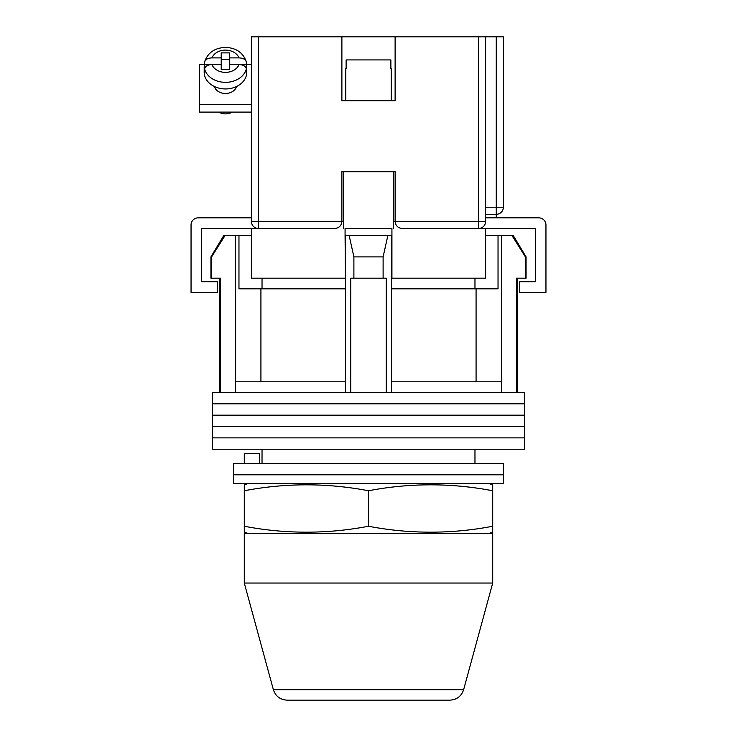 <?xml version="1.0" encoding="UTF-8"?>
<svg xmlns="http://www.w3.org/2000/svg" width="737" height="737" viewBox="0 0 737 737"><rect width="100%" height="100%" fill="white"/><g stroke="black" fill="none" stroke-linecap="round" stroke-linejoin="round"><path stroke-width="1.11" d="M524.652 403.812L212.348 403.812L212.348 392.452L524.652 392.452L524.652 403.812L212.348 403.812L212.348 415.171L524.652 415.171L524.652 403.812M524.652 426.53L212.348 426.53L212.348 415.171L524.652 415.171L524.652 426.53L212.348 426.53L212.348 437.879L524.652 437.879L524.652 426.53M524.652 449.238L212.348 449.238L212.348 437.879L524.652 437.879L524.652 449.238M211.602 256.881L211.602 278.181L210.929 278.181L210.929 256.881L211.602 256.881L225.015 235.591L235.628 235.591L235.628 381.812L345.432 381.812L345.432 392.452M513.284 235.591L526.071 256.881L525.398 256.881L511.985 235.591L513.284 235.591M262.031 278.181L262.031 288.83M474.969 463.435L474.969 449.238M262.031 463.435L262.031 449.238M517.558 278.181L517.558 392.452M211.602 278.181L220.501 278.181L220.501 392.452M350.757 392.452L350.757 278.181L386.243 278.181L386.243 392.452M525.398 256.881L525.398 278.181L516.499 278.181L516.499 392.452M235.628 235.591L238.963 235.591L238.963 288.83L345.432 288.83M391.568 288.83L498.037 288.83L498.037 235.591L511.985 235.591M235.628 381.812L235.628 392.452M353.889 278.181L353.889 256.881L349.163 235.591M345.432 235.591L345.432 381.812M391.568 235.591L391.568 381.812L501.372 381.812L501.372 392.452M391.568 381.812L391.568 392.452M387.837 235.591L383.111 256.881L353.889 256.881M383.111 278.181L383.111 256.881M501.372 235.591L501.372 381.812M476.074 381.812L476.074 288.83M260.926 381.812L260.926 288.83M485.619 235.591L498.037 235.591M238.963 235.591L251.381 235.591M210.929 256.881L223.716 235.591L225.015 235.591M525.398 278.181L526.071 278.181L526.071 256.881M503.362 474.794L233.638 474.794L233.638 463.435L503.362 463.435L503.362 474.794L233.638 474.794L233.638 483.665L503.362 483.665L503.362 474.794M244.288 463.435L244.288 453.495L259.406 453.495L259.406 463.435M343.654 228.498L343.654 171.712L393.346 171.712L393.346 228.498M341.876 221.69A7.094 7.094 0 0 0 341.885 221.395L341.885 171.712L395.115 171.712L395.115 221.395C395.566 225.679 397.934 228.046 402.218 228.498L485.619 228.498L485.619 278.181L391.568 278.181M345.432 278.181L345.073 235.591L391.927 235.591L391.927 228.498L345.073 228.498L345.073 235.591M335.077 228.488A7.094 7.094 0 0 1 334.782 228.498L251.381 228.498L251.381 278.181L345.073 278.181M391.927 278.181L391.927 235.591M485.619 228.498L535.302 228.498L535.302 281.727L519.686 281.727L519.686 292.377L545.951 292.377L545.951 224.942A7.094 7.094 0 0 0 538.848 217.848L485.619 217.848M251.381 228.498L201.698 228.498L201.698 281.727L217.314 281.727L217.314 292.377L191.049 292.377L191.049 224.942A7.094 7.094 0 0 1 198.152 217.848L251.381 217.848M345.791 68.44L345.791 100.729L391.209 100.729L391.209 68.44M390.877 68.44L390.877 59.918L346.123 59.918L346.123 68.44M214.393 86.505A11.359 8.908 0 0 0 225.476 93.479A11.359 8.908 0 0 0 236.568 86.505M251.381 112.098L199.57 112.098L199.57 64.534L204.61 64.534M246.351 64.534L251.381 64.534M199.57 104.617L251.381 104.617M211.934 57.891C207.53 58.112 205.098 59.586 204.61 62.295L204.702 61.604C207.926 52.594 214.845 47.859 225.476 47.408C236.107 47.859 243.035 52.594 246.25 61.604L246.342 62.295C245.872 59.586 243.431 58.122 239.018 57.891L229.732 57.891L229.732 52.889L221.22 52.889L221.22 57.891L211.934 57.891A14.196 11.138 0 0 1 225.476 50.098A14.196 11.138 0 0 1 239.018 57.891M232.201 112.098A11 8.632 180 0 1 225.476 113.894A11 8.632 180 0 1 218.751 112.098M221.22 57.891L221.22 64.497L204.61 64.497A21.29 16.702 0 0 0 204.186 67.841L204.186 72.244A21.29 16.702 0 0 0 225.476 88.947A21.29 16.702 0 0 0 246.775 72.244L246.775 67.841A21.29 16.702 0 0 0 246.342 64.497L246.342 62.295M239.018 64.58L229.732 64.58L229.732 69.582L221.22 69.582L221.22 64.58L211.934 64.58A14.196 11.138 0 0 0 225.476 72.373A14.196 11.138 0 0 0 239.018 64.58C243.422 64.801 245.863 66.266 246.342 68.983L246.342 71.176A21.29 16.702 0 0 0 246.775 67.841M204.186 67.841A21.29 16.702 0 0 0 204.61 71.176L204.61 68.983C205.089 66.266 207.521 64.801 211.934 64.58M204.61 64.497L204.61 62.295M229.732 59.494L221.22 59.494M246.342 64.497L229.732 64.497L229.732 57.891M258.484 36.85L258.484 228.498A7.094 7.094 0 0 1 251.381 221.395L251.381 36.85L341.885 36.85L341.885 100.729L395.115 100.729L395.115 36.85L485.619 36.85L485.619 221.395L478.516 221.395L478.516 36.85M395.115 36.85L341.885 36.85M485.619 36.85L503.362 36.85L503.362 207.198A7.094 7.094 0 0 1 496.259 214.301L485.619 214.301M478.516 228.498A7.094 7.094 0 0 0 485.619 221.395A7.094 7.094 0 0 1 478.516 228.498L478.516 221.395L395.115 221.395A7.094 7.094 0 0 0 395.124 221.69A7.094 7.094 0 0 1 395.115 221.395L393.346 221.395M334.782 228.498C339.066 228.046 341.434 225.679 341.885 221.395L343.654 221.395M247.835 483.665L244.288 484.771L244.288 490.759C285.689 482.855 327.099 482.855 368.5 490.759C409.901 482.855 451.311 482.855 492.712 490.759L492.712 484.771L489.165 483.665M489.165 533.348L492.712 532.243L492.712 526.255C451.311 534.15 409.901 534.15 368.5 526.255C327.099 534.15 285.689 534.15 244.288 526.255L244.288 532.243L247.835 533.348M368.5 526.255L368.5 490.759M244.288 526.255L244.288 490.759M492.712 526.255L492.712 490.759M449.929 700.15L287.071 700.15C280.161 699.735 275.592 696.244 273.372 689.694L463.628 689.694C461.408 696.244 456.839 699.735 449.929 700.15M368.5 583.031L492.712 583.031L492.712 533.348L244.288 533.348L244.288 583.031L368.5 583.031M246.342 68.983A21.29 16.702 180 0 1 225.476 82.341A21.29 16.702 180 0 1 204.61 68.983M251.381 221.395L341.885 221.395M485.619 207.198L496.259 207.198L496.259 36.85M496.259 217.848L496.259 207.198L503.362 207.198M219.442 278.181L219.442 392.452M474.969 278.181L474.969 288.83M204.702 61.604C207.926 52.594 214.845 47.859 225.476 47.408C236.107 47.859 243.035 52.594 246.25 61.604M463.628 689.694L492.712 583.031M273.372 689.694L244.288 583.031"/></g></svg>
